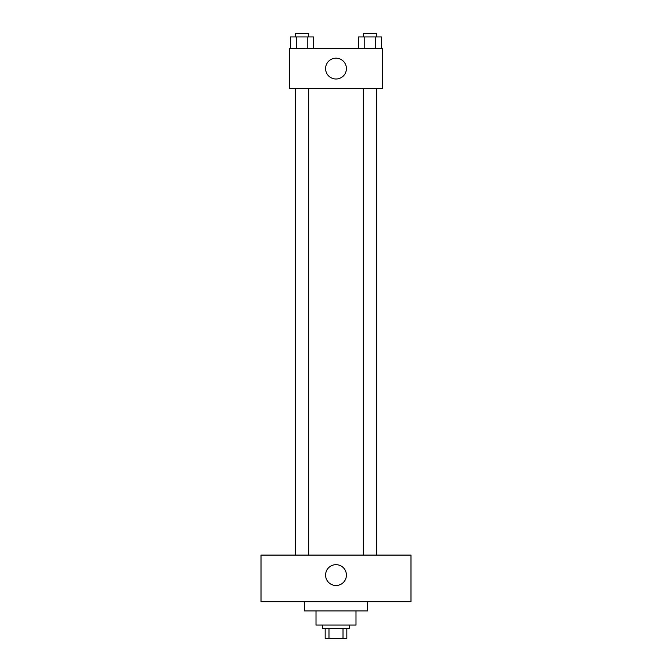 <?xml version="1.0" encoding="UTF-8"?>
<svg xmlns="http://www.w3.org/2000/svg" width="672" height="672" viewBox="0 0 672 672"><rect width="100%" height="100%" fill="white"/><g stroke="black" fill="none" stroke-linecap="round" stroke-linejoin="round"><path stroke-width="1.01" d="M343.014 628.404L343.014 638.4L325.172 638.4L325.172 628.404M343.014 638.4L346.828 638.4L346.828 628.404L346.828 638.4M349.331 625.069L349.331 628.404L322.669 628.404L322.669 625.069M328.986 628.404L328.986 638.4M355.992 610.907L355.992 625.069L316.008 625.069L316.008 610.907M367.66 601.742L367.66 610.907L304.34 610.907L304.34 601.742M410.978 601.742L261.022 601.742L261.022 555.097L410.978 555.097L410.978 601.742M336 564.673A10.416 10.416 0 0 1 345.022 580.297A10.416 10.416 0 0 1 326.978 580.297A10.416 10.416 0 0 1 336 564.673M363.325 555.097L363.325 88.578M308.675 88.578L308.675 555.097M382.654 88.578L289.346 88.578L289.346 48.594L382.654 48.594L382.654 88.578M346.416 68.586A10.416 10.416 0 0 1 330.792 77.608A10.416 10.416 0 0 1 330.792 59.573A10.416 10.416 0 0 1 346.416 68.586M381.528 48.594L381.528 36.935L358.445 36.935L358.445 48.594M375.757 36.935L375.757 48.594M364.216 36.935L364.216 48.594M363.325 36.935L363.325 33.6L376.656 33.6L376.656 36.935M313.555 48.594L313.555 36.935L290.472 36.935L290.472 48.594M307.784 36.935L307.784 48.594M296.243 36.935L296.243 48.594M295.344 36.935L295.344 33.6L308.675 33.6L308.675 36.935M376.656 555.097L376.656 88.578M295.344 88.578L295.344 555.097"/></g></svg>
